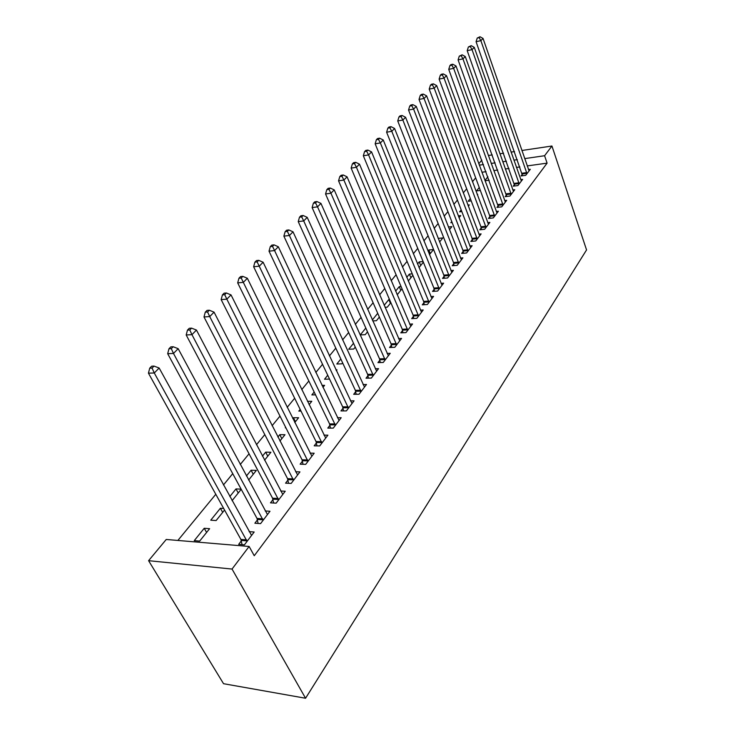 <?xml version="1.0" encoding="UTF-8"?>
<svg xmlns="http://www.w3.org/2000/svg" width="735" height="735" viewBox="0 0 735 735"><rect width="100%" height="100%" fill="white"/><g stroke="black" fill="none" stroke-linecap="round" stroke-linejoin="round"><path stroke-width="1.1" d="M475.664 177.842L472.467 181.738M466.67 188.803L463.298 192.91M457.427 200.058L453.862 204.394M447.918 211.634L444.16 216.2M438.143 223.532L434.183 228.355M428.082 235.779L423.911 240.869M417.737 248.384L413.327 253.75M407.071 261.366L402.431 267.016M396.091 274.743L391.195 280.696M384.772 288.524L379.618 294.799M373.104 302.737L367.665 309.352M361.06 317.391L355.327 324.374M348.638 332.523L342.593 339.882M335.803 348.151L329.427 355.905M322.546 364.294L315.82 372.48M308.838 380.987L301.754 389.614M294.661 398.251L287.183 407.346M279.989 416.111L272.106 425.712M264.793 434.615L256.469 444.748M249.055 453.78L240.262 464.483M232.729 473.662L223.449 484.962M215.796 494.278L177.87 540.455M478.797 163.767L481.848 160.111M527.206 165.917L547.097 163.142L254.255 555.733L249.119 546.463L166.239 539.472L148.589 560.686L223.532 683.697L305.567 698.25L586.558 249.928L551.939 146.017L544.589 155.728L524.671 158.604M479.248 187.517L476.491 190.925L480.322 190.429M514.518 184.485L513.232 186.157L517.936 185.551L522.631 179.377L520.729 179.634M461.185 209.898L459.614 211.845L461.819 211.579M467.892 205.074L469.325 204.9L468.305 206.167M498.293 205.644L496.952 207.408L501.729 206.838L506.681 200.333L504.651 200.581M448.378 227.014L451.896 226.628L449.434 229.706M481.214 227.942L479.79 229.798L484.65 229.274L489.868 222.42L487.7 222.659M428 251.012L428.827 249.983L433.531 249.523L429.451 254.613M463.179 251.462L461.672 253.428L466.624 252.959L472.136 245.72L469.812 245.94M406.74 277.352L409.377 274.091L412.243 273.843M408.274 281.018L412.849 275.313M444.124 276.323L442.534 278.4L447.569 277.986L453.394 270.333L450.904 270.544M385.03 307.313L387.299 307.156L390.864 302.719M384.166 305.319L388.815 299.558L389.486 299.512M423.957 302.636L422.276 304.832L427.393 304.492L433.567 296.38L430.894 296.563M365.819 328.058L360.288 334.912L365.24 334.664L367.5 331.843M402.578 330.529L400.786 332.854L405.996 332.597L412.546 323.988L409.661 324.144M340.838 359.011L336.805 364L341.839 363.834L342.62 362.86M379.876 360.15L377.974 362.631L383.266 362.447L390.23 353.296L387.097 353.425M314.176 392.04L311.861 394.915L315.545 394.86M321.994 385.388L324.594 385.333L322.95 387.382M355.712 391.672L353.691 394.309L359.075 394.226L366.489 384.478L363.081 384.552M285.676 427.366L285.309 427.816L285.906 427.825M292.778 418.555L293.449 417.728L298.612 417.728L294.763 422.524M329.951 425.271L327.792 428.092L333.267 428.128L341.187 417.719L337.457 417.719M262.441 456.15L265.675 452.144L270.912 452.264L264.554 460.193M302.434 461.176L300.128 464.189L305.696 464.355L314.167 453.219L310.051 453.127M229.825 496.557L235.999 488.913L241.135 489.152M232.085 500.673L241.209 489.289M272.97 499.616L270.489 502.85L276.149 503.163L285.226 491.228L280.678 491.017M194.251 540.638L199.663 541.098L209.613 528.686L204.22 528.281L194.251 540.638M241.337 540.886L238.673 544.359L244.424 544.837L254.181 532.011L249.11 531.635M519.884 166.946L516.439 167.424M508.987 168.471L505.312 168.986M497.714 170.042L493.81 170.594M486.065 171.678L481.912 172.256M257.443 519.875L254.87 523.228L260.576 523.623L269.984 511.257L265.188 510.963M222.687 512.387L220.39 508.252L210.752 520.187L216.127 520.555L224.561 510.044M220.39 508.252L223.679 508.455M287.955 480.065L285.566 483.18L291.179 483.419L299.944 471.898L295.626 471.751M246.427 475.986L251.085 470.225L256.359 470.4L248.614 480.056M316.427 442.92L314.194 445.833L319.716 445.934L327.902 435.175L323.988 435.129M277.876 437.022L279.787 434.661L284.987 434.716L279.925 441.028M343.043 408.201L340.957 410.92L346.387 410.902L354.05 400.832L350.476 400.869M300.174 409.404L298.796 411.104L301.01 411.095M307.469 401.319L311.805 401.273L309.095 404.654M367.978 375.659L366.021 378.213L371.359 378.084L378.553 368.648L375.282 368.74M327.727 375.254L324.53 379.223L329.546 379.104M335.987 369.916L336.988 369.889L336.345 370.688M391.397 345.11L389.559 347.517L394.805 347.287L401.558 338.422L398.554 338.559M353.526 343.291L348.721 349.244L353.719 349.033L355.262 347.104M413.428 316.372L411.692 318.632L416.855 318.329L423.213 309.977L420.429 310.152M372.764 320.929L376.43 320.708L379.361 317.051M372.342 319.973L377.726 313.303M434.183 289.287L432.548 291.418L437.628 291.051L443.618 283.168L441.046 283.37M396.882 294.064L397.865 293.991L402.017 288.809M395.623 291.124L399.243 286.65L401.053 286.503M453.789 263.718L452.236 265.739L457.225 265.298L462.894 257.847L460.496 258.068M417.526 263.984L419.235 261.871L423.084 261.522M419.014 267.613L423.36 262.202M472.32 239.546L470.85 241.447L475.756 240.951L481.122 233.905L478.88 234.143M438.17 238.406L442.837 237.919L439.585 241.98M489.868 216.65L488.481 218.451L493.304 217.909L498.385 211.23L496.29 211.478M451.768 221.557L450.84 222.714L452.154 222.567M458.282 215.906L460.726 215.621L458.998 217.771M506.507 194.931L505.193 196.649L509.934 196.061L514.757 189.722L512.791 189.97M470.336 198.551L468.158 201.252L471.208 200.875M477.226 194.509L477.713 194.444L477.364 194.876M522.319 174.314L521.069 175.941L525.727 175.316L530.312 169.289L528.465 169.546M485.036 180.792L489.161 180.167M484.925 180.479L487.921 176.767M517.339 159.66L513.894 160.156M506.415 161.231L502.749 161.764M495.133 162.858L491.219 163.427M483.465 164.539L479.303 165.145M551.939 146.017L521.868 150.491M514.518 151.585L511.064 152.099M503.576 153.211L499.892 153.762M492.266 154.901L488.352 155.48M547.097 163.142L544.589 155.728M249.119 546.463L232.04 569.055L305.567 698.25M148.589 560.686L232.04 569.055M206.599 532.443L204.22 528.281M238.232 493.01L235.999 488.913M253.244 474.286L251.085 470.225M267.77 456.178L265.675 452.144M281.827 438.657L279.787 434.661M295.433 421.697L293.449 417.728M390.414 303.279L388.815 299.558M400.796 290.334L399.243 286.65M410.893 277.747L409.377 274.091M420.714 265.5L419.235 261.871M430.278 253.584L428.827 249.983M247.079 541.346L154.276 372.985L159.155 368.024L251.572 535.447M242.063 544.635L240.896 539.426L148.442 373.169L154.276 372.985L152.072 368.079L154.028 366.094L151.695 366.186L149.729 368.152L152.072 368.079M149.729 368.152L148.442 373.169M159.155 368.024L154.028 366.094M263.13 520.261L173.488 353.443L178.164 348.675L267.466 514.564M258.114 523.449L257.011 518.441L167.681 353.7L173.488 353.443L171.292 348.647L173.175 346.745L170.86 346.865L168.976 348.757L171.292 348.647M168.976 348.757L167.681 353.7M178.164 348.675L173.175 346.745M278.62 499.919L191.954 334.655L196.456 330.061L282.8 494.425M273.604 503.016L272.556 498.192L186.185 334.976L191.954 334.655L189.786 329.969L191.596 328.141L189.29 328.288L187.48 330.107L189.786 329.969M187.48 330.107L186.185 334.976M196.456 330.061L191.596 328.141M293.559 480.286L209.723 316.565L214.06 312.154L297.601 474.985M288.561 483.308L287.56 478.66L203.999 316.96L209.723 316.565L207.582 311.998L209.319 310.234L207.031 310.4L205.285 312.154L207.582 311.998M205.285 312.154L203.999 316.96M214.06 312.154L209.319 310.234M307.993 461.323L226.839 299.154L231.02 294.9L311.897 456.205M303.004 464.272L302.048 459.788L221.152 299.604L226.839 299.154L224.717 294.68L226.389 292.989L224.12 293.173L222.439 294.873L224.717 294.68M222.439 294.873L221.152 299.604M231.02 294.9L226.389 292.989M321.939 443.012L243.331 282.369L247.355 278.271L325.706 438.051M316.96 445.879L316.05 441.551L237.681 282.874L243.331 282.369L241.227 278.005L242.844 276.369L240.593 276.571L238.967 278.207L241.227 278.005M238.967 278.207L237.681 282.874M247.355 278.271L242.844 276.369M335.426 425.299L259.235 266.189L263.121 262.239L339.065 420.503M330.456 428.11L329.583 423.92L253.63 266.741L259.235 266.189L257.149 261.908L258.711 260.337L256.478 260.567L254.916 262.138L257.149 261.908M254.916 262.138L253.63 266.741M263.121 262.239L258.711 260.337M348.463 408.164L274.578 250.571L278.326 246.758L351.991 403.533M343.521 410.911L342.685 406.859L269.019 251.177L274.578 250.571L272.52 246.39L274.026 244.865L271.803 245.113L270.296 246.629L272.52 246.39M270.296 246.629L269.019 251.177M278.326 246.758L274.026 244.865M361.087 391.58L289.397 235.494L293.017 231.81L364.505 387.097M356.163 394.272L355.363 390.349L283.875 236.137L289.397 235.494L287.357 231.396L288.818 229.926L286.613 230.193L285.152 231.663L287.357 231.396M285.152 231.663L283.875 236.137M293.017 231.81L288.818 229.926M373.316 375.521L303.711 220.932L307.212 217.367L376.623 371.175M368.41 378.158L367.647 374.363L298.235 221.612L303.711 220.932L301.69 216.917L303.105 215.493L300.918 215.768L299.503 217.192L301.69 216.917M299.503 217.192L298.235 221.612M307.212 217.367L303.105 215.493M385.158 359.966L317.548 206.847L320.938 203.402L388.365 355.749M380.28 362.548L379.545 358.864L312.118 207.573L317.548 206.847L315.554 202.915L316.914 201.537L314.745 201.831L313.386 203.209L315.554 202.915M313.386 203.209L312.118 207.573M320.938 203.402L316.914 201.537M396.643 344.88L330.934 193.231L334.214 189.896L399.748 340.801M391.783 347.416L391.075 343.842L325.55 193.985L330.934 193.231L328.958 189.373L330.272 188.041L328.122 188.344L326.809 189.676L328.958 189.373M326.809 189.676L325.55 193.985M334.214 189.896L330.272 188.041M407.778 330.254L343.888 180.047L347.058 176.823L410.791 326.294M402.945 332.744L402.265 329.271L338.55 180.838L343.888 180.047L341.931 176.262L343.208 174.976L341.077 175.298L339.8 176.584L341.931 176.262M339.8 176.584L338.55 180.838M347.058 176.823L343.208 174.976M418.582 316.059L356.429 167.286L359.507 164.162L421.504 312.219M413.777 318.512L413.116 315.131L351.137 168.104L356.429 167.286L354.5 163.574L355.731 162.325L353.618 162.655L352.377 163.905L354.5 163.574M352.377 163.905L351.137 168.104M359.507 164.162L355.731 162.325M429.065 302.287L368.584 154.92L371.561 151.888L431.914 298.548M424.297 304.694L423.663 301.405L363.329 155.765L368.584 154.92L366.664 151.272L367.867 150.069L365.764 150.409L364.569 151.612L366.664 151.272M364.569 151.612L363.329 155.765M371.561 151.888L367.867 150.069M439.254 288.91L380.362 142.939L383.247 139.999L442.011 285.281M434.504 291.281L433.898 288.074L375.153 143.803L380.362 142.939L378.461 139.356L379.627 138.18L377.542 138.538L376.384 139.705L378.461 139.356M376.384 139.705L375.153 143.803M383.247 139.999L379.627 138.18M449.149 275.91L391.783 131.317L394.585 128.469L451.832 272.382M444.436 278.243L443.839 275.12L386.61 132.208L391.783 131.317L389.908 127.798L391.029 126.659L388.962 127.026L387.841 128.156L389.908 127.798M387.841 128.156L386.61 132.208M394.585 128.469L391.029 126.659M458.769 263.277L402.863 120.044L405.582 117.278L461.378 259.85M454.083 265.574L453.504 262.533L397.736 120.953L402.863 120.044L401.007 116.589L402.091 115.487L400.051 115.854L398.958 116.957L401.007 116.589M398.958 116.957L397.736 120.953M405.582 117.278L402.091 115.487M468.112 250.993L413.612 109.102L416.258 106.41L470.657 247.658M463.463 253.253L462.903 250.295L408.531 110.029L413.612 109.102L411.775 105.702L412.84 104.627L410.81 105.004L409.744 106.079L411.775 105.702M409.744 106.079L408.531 110.029M416.258 106.41L412.84 104.627M477.217 239.04L424.058 98.472L426.622 95.862L479.679 235.797M472.587 241.273L472.054 238.379L419.023 99.418L424.058 98.472L422.239 95.137L423.268 94.089L421.256 94.475L420.227 95.513L422.239 95.137M420.227 95.513L419.023 99.418M426.622 95.862L423.268 94.089M486.065 227.418L434.201 88.145L436.691 85.609L488.472 224.258M481.471 229.614L480.947 226.793L429.203 89.11L434.201 88.145L432.4 84.865L433.402 83.854L431.408 84.249L430.407 85.26L432.4 84.865M430.407 85.26L429.203 89.11M436.691 85.609L433.402 83.854M494.683 216.099L444.059 78.112L446.485 75.65L497.025 213.021M490.116 218.267L489.611 215.511L439.107 79.095L444.059 78.112L442.277 74.887L443.251 73.904L441.266 74.299L440.293 75.282L442.277 74.887M440.293 75.282L439.107 79.095M446.485 75.65L443.251 73.904M503.071 205.074L453.651 68.364L456.003 65.966L505.349 202.079M498.532 207.215L448.736 69.356L453.651 68.364L451.878 65.185L452.824 64.23L450.867 64.634L449.912 65.59L451.878 65.185M449.912 65.59L448.736 69.356M456.003 65.966L452.824 64.23M511.248 194.343L462.967 58.873L465.264 56.54L513.462 191.422M506.737 196.456L458.098 59.884L462.967 58.873L461.222 55.75L462.14 54.822L459.274 56.154L461.222 55.75M459.274 56.154L458.098 59.884M465.264 56.54L462.14 54.822M519.213 183.879L472.045 49.64L474.277 47.371L521.372 181.03M514.739 185.964L467.212 50.66L472.045 49.64L470.308 46.571L471.208 45.662L468.379 46.976L470.308 46.571M468.379 46.976L467.212 50.66M474.277 47.371L471.208 45.662M526.977 173.68L480.874 40.655L483.042 38.45L529.081 170.906M522.53 175.748L476.078 41.693L480.874 40.655L479.156 37.632L480.029 36.75L477.236 38.045L479.156 37.632M477.236 38.045L476.078 41.693M483.042 38.45L480.029 36.75M246.988 540.886L241.255 540.427M246.638 539.885L240.896 539.426M263.047 519.801L257.351 519.424M262.707 518.809L257.011 518.441M278.537 499.469L272.887 499.175M278.207 498.486L272.556 498.192M293.486 479.845L287.881 479.624M293.164 478.88L287.56 478.66M307.919 460.891L302.361 460.744M307.607 459.935L302.048 459.788M321.866 442.58L316.353 442.498M321.562 441.634L316.05 441.551M335.344 424.876L329.877 424.848M335.059 423.939L329.583 423.92M348.39 407.75L342.969 407.787M348.105 406.822L342.685 406.859M361.014 391.176L355.639 391.259M360.738 390.257L355.363 390.349M373.242 375.116L367.913 375.254M372.976 374.216L367.647 374.363M385.094 359.571L379.802 359.755M384.828 358.671L379.545 358.864M396.578 344.494L391.332 344.724M396.321 343.603L391.075 343.842M407.714 329.868L402.514 330.144M407.466 328.995L402.265 329.271M418.518 315.683L413.364 315.995M418.27 314.819L413.116 315.131M429.01 301.91L423.893 302.26M428.771 301.056L423.663 301.405M439.19 288.533L434.128 288.919M438.96 287.688L433.898 288.074M449.085 275.542L444.069 275.956M448.864 274.706L443.839 275.12M458.704 262.91L453.725 263.36M458.484 262.083L453.504 262.533M468.057 250.635L463.123 251.104M467.846 249.817L462.903 250.295M477.162 238.691L472.265 239.187M476.951 237.883L472.054 238.379M486.01 227.069L481.159 227.593M485.807 226.261L480.947 226.793M494.627 215.75L489.813 216.301M494.425 214.96L489.611 215.511M503.016 204.734L498.247 205.304M502.823 203.953L498.045 204.523M511.192 194.003L506.461 194.591M511 193.222L506.268 193.82M519.158 183.539L514.463 184.154M518.974 182.776L514.279 183.392M526.921 173.35L522.263 173.984M526.738 172.587L522.08 173.221"/></g></svg>
